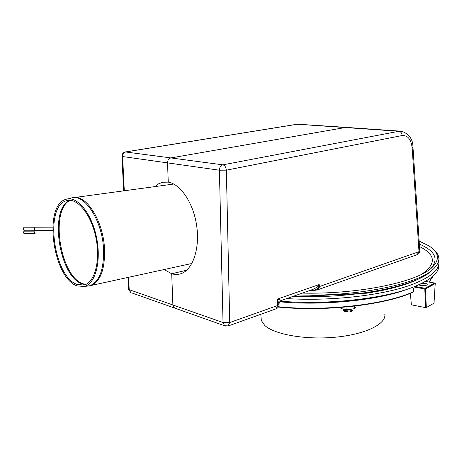 <?xml version="1.0" encoding="UTF-8"?>
<svg xmlns="http://www.w3.org/2000/svg" width="462" height="462" viewBox="0 0 462 462"><rect width="100%" height="100%" fill="white"/><g stroke="black" fill="none" stroke-linecap="round" stroke-linejoin="round"><path stroke-width="0.69" d="M23.522 230.105L23.112 229.239L23.504 227.812L34.39 227.783M34.864 230.648L34.28 229.343L34.841 227.212L52.685 227.16M23.943 233.443L23.545 232.577L23.932 231.156L34.812 231.127M35.279 233.991L34.696 232.692L35.037 230.648M24.96 230.85L24.567 230.105M77.373 284.511L84.084 285.008C94.889 282.657 100.762 260.233 95.767 236.994C90.922 213.71 76.779 197.026 66.268 200.791C44.034 206.531 53.777 277.454 77.373 284.511M77.35 285.943L84.332 286.463C95.49 284.026 101.571 260.845 96.402 236.798C91.389 212.705 76.761 195.466 65.904 199.341C42.902 205.278 52.951 278.569 77.35 285.943M353.089 308.963L352.904 309.973L349.653 311.07L343.503 310.377L342.966 309.072M352.899 309.979L351.466 311.284L349.197 312.052L344.479 311.215M419.121 241.025L428.43 245.611C439.125 252.212 440.263 259.569 431.854 267.677C417.146 282.039 358.835 294.386 302.362 293.104M433.483 249.497C440.8 255.619 440.667 262.231 433.085 269.329C417.746 284.373 355.365 297.06 297.135 294.941M125.56 151.917L297.147 124.226L398.873 131.277C400.831 131.658 401.911 133.085 402.131 135.551C407.807 135.233 411.151 139.374 412.173 147.973L412.982 147.297C412.947 139.374 409.211 134.032 401.778 131.26L398.873 131.277L222.892 164.847C224.827 165.396 225.987 167.169 226.368 170.16L219.398 170.207L223.03 322.528L229.718 322.545L228.101 325.999M124.307 190.76L122.609 156.537L121.933 156.347C121.968 154.008 123.117 152.541 125.375 151.946L170.894 157.923L345.258 127.524L170.894 157.923C168.757 158.541 167.637 160.193 167.533 162.884L168.26 182.138C180.833 184.067 193.797 203.736 196.795 226.576C199.902 249.416 192.452 270.131 180.786 273.752C177.847 274.694 174.821 274.699 171.708 273.758L172.886 304.978L174.463 308.004L225.525 326.08M417.099 254.672L419.762 250.727L412.993 147.413M279.06 304.337L277.668 305.521L277.356 299.105L279.06 304.337C279.031 302.564 279.787 301.212 281.341 300.288L277.356 299.105L319.167 284.557L318.058 285.926L318.965 286.452L319.45 286.215L319.167 284.557L318.861 286.908L318.081 288.352L315.223 289.813L315.049 290.431M316.817 290.101L318.844 288.814L319.519 286.515L318.861 286.908M419.773 250.901C419.756 252.633 418.947 253.863 417.348 254.591L317.232 289.957L313.294 290.54L313.282 290.165L310.528 290.24M315.223 289.813L313.282 290.165L312.607 289.512M128.528 289.027L129.21 289.686L172.886 304.978L171.708 273.758L186.723 270.201L171.708 273.758L164.097 269.542M318.058 285.926L316.516 287.497L312.988 289.379M402.131 135.551L226.368 170.16L229.718 322.545L277.668 305.521L275.976 308.864M131.745 292.896L174.463 308.004L172.886 304.978L223.03 322.528L224.601 325.733L228.349 325.912L276.207 308.778C278.049 307.952 278.996 306.525 279.054 304.498M346.442 127.397L297.649 124.191L125.837 151.923C123.758 152.489 122.684 154.031 122.609 156.537L167.533 162.884C167.637 160.193 168.757 158.541 170.894 157.923L222.892 164.847C220.703 165.529 219.537 167.313 219.398 170.207L167.533 162.884L168.26 182.138L162.716 182.242L165.327 181.93M154.862 186.613L158.599 183.807L162.716 182.242M123.649 190.846L121.928 156.26M127.957 277.437L128.54 289.224L130.781 292.556L129.21 289.686L128.592 277.298M438.779 264.224C439.951 271.974 431.733 279.481 414.125 286.74C384.973 298.666 326.882 305.186 280.29 301.189M438.704 260.961C440.315 268.78 432.114 276.374 414.114 283.743C386.272 294.958 332.282 301.501 286.769 298.579M355.636 307.386L354.741 308.57L350.421 309.419L346.078 309.656L342.7 308.997L339.327 307.588M354.741 308.57L354.683 306.127M346.078 309.656L346.009 307.034M261.042 317.163L261.33 320.512L264.732 325.404C274.336 334.523 305.919 340.124 335.932 337.15C365.996 334.251 386.763 323.683 384.765 314.044M422.193 283.171C425 283.131 426.669 283.535 427.2 284.373C427.76 285.845 419.998 286.169 418.936 284.719C419.998 286.169 427.76 285.845 427.2 284.373C426.669 283.535 425 283.131 422.193 283.171M413.634 286.937L424.786 288.952L425.618 307.64L426.322 307.588L425.496 288.865L425.046 288.265L434.713 283.067L435.233 283.2L433.98 303.06M424.786 288.952L425.179 288.611M426.322 307.588L433.968 303.199M425.618 307.64L411.365 304.833L410.389 293.295M278.349 307.034C325.132 311.931 385.672 304.897 413.201 292.03L413.629 291.632L413.398 288.184M419.854 284.297L420.183 284.823C422.285 285.556 424.22 285.533 425.981 284.754C426.137 283.737 424.584 283.35 421.332 283.599M424.953 285.181L421.044 285.152M85.718 284.453L83.148 283.784C60.256 277.015 49.555 209.967 70.097 200.3M69.589 200.283C48.712 209.315 59.269 277.102 82.311 283.922L85.251 284.644M67.585 198.943L70.836 198.175C84.02 192.602 102.402 220.207 103.552 249.313C103.962 270.149 99.238 282.334 89.38 285.863L86.671 286.186M88.063 286.018L91.101 285.481C100.502 281.427 104.984 269.311 104.539 249.139C103.413 220.79 85.851 193.509 72.678 197.753M419.484 246.546C435.799 254.631 436.59 263.831 421.852 274.139M419.323 244.052C435.244 250.976 439.073 259.142 430.809 268.555M431.138 271.05L430.89 271.269C415.402 286.555 351.16 299.162 293.249 296.304M412.173 147.973L418.999 251.669L319.519 286.515L319.45 286.215M318.844 288.814L316.516 287.497M310.666 290.581L310.354 290.298M283.489 301.432C309.188 303.303 334.967 302.552 360.816 299.174M425.046 288.265L414.899 286.434M425.421 281.45L434.713 283.067M425.496 288.865L435.187 283.639M279.753 301.813C323.313 305.913 378.488 300.242 407.571 289.114M428.979 282.039L433.212 275.964M278.522 306.739C325.485 311.579 386.059 304.51 413.629 291.632M34.407 230.076L23.47 230.105M52.604 230.602L34.789 230.648M34.823 233.42L23.897 233.443M52.668 233.945L35.204 233.991M34.921 230.827L24.908 230.85M66.268 200.791L67.891 200.404M191.863 263.479L89.38 285.863L84.332 286.463M173.752 184.049L74.821 197.476M344.895 311.567L343.503 310.377M291.649 296.864L366.857 293.191L380.29 290.846C388.9 289.108 396.714 287.116 403.73 284.881C415.875 280.925 424.93 276.392 430.89 271.269L433.085 269.329M400.057 131.139L348.181 127.518M309.552 290.581L313.294 290.54M279.198 302.985C278.996 302.402 279.787 301.542 281.566 300.404L312.953 289.385M297.355 124.197L298.989 124.076M261.33 320.512L260.793 314.299M434.892 283.067L425.462 281.427M434.02 303.124L435.244 283.42M429.134 282.068L433.252 275.93M413.444 291.996C385.81 304.92 325.225 311.96 278.326 307.063"/></g></svg>
